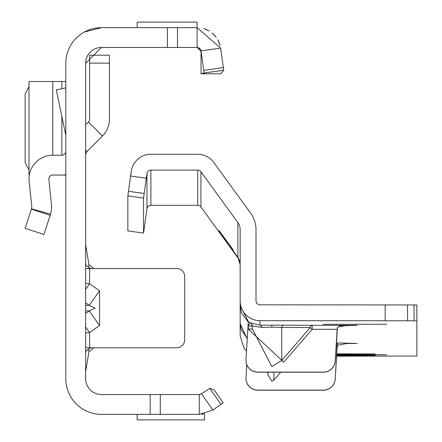 <?xml version="1.0" encoding="UTF-8"?>
<svg xmlns="http://www.w3.org/2000/svg" width="442" height="442" viewBox="0 0 442 442"><rect width="100%" height="100%" fill="white"/><g stroke="black" fill="none" stroke-linecap="round" stroke-linejoin="round"><path stroke-width="0.66" d="M85.632 289.355L89.593 283.747L85.632 283.405M85.632 302.803L89.256 305.361L95.163 308.168L89.256 310.969L99.56 325.533L99.56 290.797L89.593 283.747L89.593 268.543L85.632 268.543M221 404.397L209.757 388.336L214.127 389.866L223.216 402.844L212.922 410.054L199.287 414.353L101.483 414.353A35.658 35.658 0 0 1 65.819 378.695L65.819 63.305A35.658 35.658 0 0 1 101.483 27.647L197.088 27.647L197.088 47.46L201.016 50.869L220.63 48.112L223.746 70.25L204.127 73.007L201.016 50.869M209.757 388.336L201.558 393.828L199.287 394.54L101.483 394.54A15.851 15.851 0 0 1 85.632 378.695L85.632 63.305A15.851 15.851 0 0 1 101.483 47.46L85.632 63.305M85.632 150.534L86.792 151.694L102.439 136.042A23.774 23.774 0 0 0 109.406 119.235L109.406 55.2L89.593 55.2L89.593 63.123L109.406 63.123M85.632 347.788L176.767 347.788A7.923 7.923 0 0 0 184.69 339.865L184.69 276.465A7.923 7.923 0 0 0 176.767 268.543L91.24 268.543L93.875 268.543L88.936 264.581L85.632 244.769M88.936 351.749L88.433 348.948L91.24 347.788L93.875 347.788L88.936 351.749L85.632 371.562M85.632 332.925L89.593 332.583L85.632 326.975M85.632 264.581L88.433 267.382L91.24 268.543L89.593 268.543M212.922 410.054L201.558 393.828M199.287 414.353L199.287 394.54M137.142 414.353L137.142 419.9L204.497 419.9L204.497 413.773L201.414 414.259M150.208 414.353L150.208 394.54M88.433 267.382L88.936 264.581M88.433 348.948L85.632 351.749M85.632 305.361L89.256 305.361L99.56 290.797M86.792 151.694L85.632 154.496M85.632 124.837L88.433 122.036L102.439 136.042M89.593 63.123L89.593 119.235A3.961 3.961 0 0 1 88.433 122.036M101.478 27.647L84.383 32.012M78.361 36.156L76.643 37.719M198.95 47.924L200.502 49.421L201.033 51.139L201.055 73.775L220.862 73.775L223.746 70.25L223.564 68.963M220.63 48.112L197.088 27.647M167.424 27.647L167.424 47.46L197.088 47.46M101.483 47.46L167.424 47.46M197.049 27.647L197.049 22.1L137.142 22.1L137.142 27.647M65.819 174.706A23.774 23.774 0 0 1 61.858 175.038L52.78 175.038A3.961 3.961 0 0 0 48.841 179.413L51.405 203.839A27.736 27.736 0 0 1 50.559 214.116L31.459 208.845A7.923 7.923 0 0 0 31.702 205.906L29.139 181.485A23.774 23.774 0 0 1 52.78 155.23L61.858 155.23L61.858 116.423M65.819 151.263A3.961 3.961 0 0 1 61.858 155.23M50.2 215.309L31.36 209.188L25.133 228.348L43.973 234.47L50.559 214.116M31.36 209.188L31.459 208.845M65.819 135.401L56.311 89.859L65.819 87.87M65.819 175.038L61.858 175.038M29.338 175.038L29.006 175.038L29.006 81.532L52.78 81.532L52.78 155.23M61.858 88.698L61.858 81.532L65.819 81.532M61.858 81.532L52.78 81.532M29.006 86.649L25.133 93.886L25.133 162.684L29.006 169.927M201.022 51.001L201.055 51.703L197.939 47.554L201.049 51.421M200.607 49.614L201.049 51.559M201.055 73.775L204.127 73.007M205.491 29.183L208.287 30.448L205.491 29.183M212.961 33.719L215.619 36.531L212.961 33.719M218.403 40.891L219.912 44.758L218.403 40.891M219.652 43.924L217.79 39.73L219.652 43.924M215.414 36.277L212.287 33.139L215.414 36.277M208.038 30.316L205.06 29.023L208.038 30.316M203.85 28.631L209.188 30.957L203.85 28.631M212.138 33.017L216.166 37.233L212.138 33.017M218.033 40.172L220.105 45.46L218.033 40.172M336.716 354.572L386.756 354.766L336.693 354.959M336.66 355.528L375.264 355.595L336.649 355.655M336.76 353.871L375.264 353.937L336.754 353.998M261.946 327.439A3.961 2.199 89.7 0 0 259.968 325.174L283.742 325.174A3.961 2.199 -89.7 0 0 281.758 327.439L271.852 327.152L261.946 327.439L252.343 325.942A3.961 3.901 116.9 0 0 250.36 322.815L259.968 325.174L259.968 320.671A19.813 19.813 180 0 1 240.155 300.864L240.155 305.461L248.316 321.483M280.731 372.214L273.836 380.181L271.852 381.242L267.951 374.694L267.73 372.214M283.742 325.174L312.201 325.312L312.201 329.307L283.742 362.169L248.443 329.251L252.343 328.881L271.852 366.556L281.758 360.451L281.758 327.439L310.223 327.583L312.201 329.307L337.158 329.273M323.362 324.34L386.756 324.218L323.362 324.34M336.622 356.153L416.867 356.025L416.867 320.798L259.968 320.671M339.207 325.853L357.274 325.389L347.373 325.312L337.484 327.141L335.218 360.937A11.884 11.884 -0 0 1 323.356 372.098L257.857 372.098A11.884 11.884 -0 0 1 245.995 359.484L248.316 321.489M336.329 342.953L357.274 343.423L346.799 343.5L337.484 345.279L337.152 347.429L336.058 347.313M246.78 364.639L245.995 377.49A11.884 11.884 180 0 0 257.857 390.104L323.356 390.104A11.884 11.884 180 0 0 335.218 378.943L337.152 347.429M335.218 379.059A11.884 11.884 180 0 1 323.356 390.22L257.857 390.22A11.884 11.884 180 0 1 245.973 378.275M247.249 338.915L240.155 323.732L240.155 229.597A11.884 11.884 -0 0 0 237.884 222.608L237.884 257.338L240.155 264.349M246.52 350.893A19.813 19.813 -0 0 1 244.128 348.246L240.155 336.086L240.166 323.732M416.867 320.798L416.867 304.952L259.968 304.825A3.961 3.961 180 0 1 256.006 300.864L256.006 229.597A27.736 27.736 -0 0 0 250.708 213.293L213.751 162.429A19.813 19.813 -0 0 0 197.729 154.264L150.888 154.264A19.813 19.813 -0 0 0 131.268 171.319L127.854 195.85L127.854 230.906L143.545 233.067L146.965 208.746A3.961 3.961 180 0 1 150.888 205.337L197.729 205.337A3.961 3.961 180 0 1 200.933 206.972L237.884 257.83A11.884 11.884 180 0 1 240.155 264.819M337.279 342.959L335.218 378.943M248.316 321.522A19.813 19.813 180 0 0 250.133 322.704L248.172 326.174L252.073 325.804L252.343 328.881L252.073 325.804A3.961 3.901 117.7 0 0 250.133 322.704L250.36 322.815M245.973 360.269A11.884 11.884 -0 0 0 257.857 372.214L323.356 372.214A11.884 11.884 -0 0 0 335.218 361.053L337.158 329.279M240.155 264.625L237.884 257.664L219.099 231.426L219.099 230.553L233.072 249.785L233.072 250.653L237.884 257.338M200.933 206.972L200.933 171.745L237.884 222.608M200.933 171.745A3.961 3.961 -0 0 0 197.729 170.115L150.888 170.115A3.961 3.961 -0 0 0 146.965 173.524L143.545 198.06L143.545 233.067M143.545 198.06L127.854 195.85M238.039 257.553L237.884 257.83M240.166 306.013L241.514 312.676M240.155 323.179L241.332 329.903L247.282 338.39M248.282 322.014L241.332 312.743M337.484 342.959L337.484 345.279M283.742 362.169L281.758 360.451L310.223 327.583A3.961 2.199 -89.7 0 1 312.201 325.312L347.373 325.312M85.632 313.527L89.256 310.969L85.632 310.969M89.593 347.788L89.593 332.583L99.56 325.533M160.286 414.353L160.286 394.54M85.632 150.131L86.997 151.49M223.37 67.576L203.751 70.333M177.502 27.647L177.502 47.46M271.852 325.146L271.852 327.152M267.951 374.694L267.951 372.214M347.373 343.5L346.257 343.5M248.443 329.251L248.172 326.174A23.774 23.774 180 0 1 248.034 326.097M197.729 170.115L197.729 205.337M150.888 205.337L150.888 170.115M146.965 173.524L146.965 208.746M225.658 240.719L226.243 240.293M219.099 231.426L219.53 231.111M220.166 232.967L220.646 232.619M144.175 193.474L128.478 191.27M146.302 178.225L130.611 176.021M354.771 325.693L354.771 325.34M385.17 320.671L385.17 304.825M407.585 320.743L407.585 304.892M414.066 320.787L414.066 304.941M273.836 380.181L273.836 372.214M29.006 175.038L29.006 81.532M201.033 51.139L201.055 51.703L201.033 51.139M197.961 47.554L198.347 47.664"/></g></svg>
